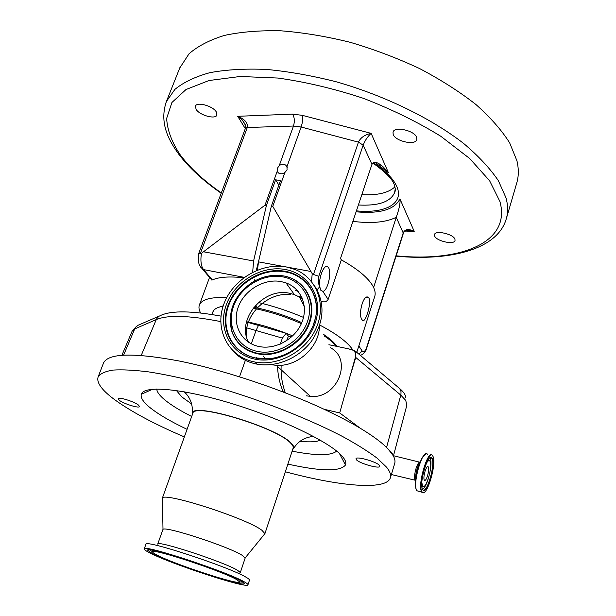 <?xml version="1.0" encoding="UTF-8"?>
<svg xmlns="http://www.w3.org/2000/svg" width="616" height="616" viewBox="0 0 616 616"><rect width="100%" height="100%" fill="white"/><g stroke="black" fill="none" stroke-linecap="round" stroke-linejoin="round"><path stroke-width="0.92" d="M218.642 307.322L223.261 305.798M336.552 346.338C333.826 343.074 329.714 339.601 324.209 335.92M301.37 323.623C285.339 316.562 269.246 311.419 253.091 308.208M223.1 306.275C218.372 307.03 215.215 308.439 213.636 310.518L212.813 312.073M253.823 307.276L257.988 308.123C272.857 311.396 287.464 316.224 301.801 322.615M323.315 334.242C329.675 338.484 334.142 342.427 336.729 346.069L336.967 346.423M388.149 449.041L391.807 452.683L393.254 455.74L388.149 449.041C382.374 442.927 373.111 436.012 360.352 428.297C350.073 422.122 337.976 415.777 324.078 409.27C280.619 388.95 222.938 369.793 178.833 360.93C133.58 352.56 108.493 353.207 103.573 362.863L103.388 363.332M285.339 471.771C339.439 486.332 386.147 490.675 390.336 477.916C391.275 475.105 390.043 471.556 386.64 467.267L377.362 458.343C368.522 451.659 357.049 444.444 342.943 436.705C312.789 420.967 271.764 404.35 230.761 391.445C199.692 382.066 172.311 375.544 148.61 371.887C134.226 370.093 122.391 369.492 113.098 370.077C105.39 371.309 100.423 373.535 98.19 376.753C96.281 382.297 101.378 389.643 113.475 398.806C130.115 411.111 153.738 423.816 184.353 436.913M330.507 347.747C353.23 359.551 337.214 399.314 310.433 396.388L306.175 395.78M299.699 296.55L301.94 297.49M319.396 326.28C319.442 347.054 297.405 367.028 276.245 365.334L270.894 364.649M356.364 459.682C359.066 463.309 379.502 469.153 379.81 466.366L379.502 465.48C377.038 461.877 356.194 455.909 356.002 458.728L356.364 459.682M119.273 400.261C123.508 403.726 139.185 408.616 139.501 406.56L138.477 405.074C134.411 401.632 118.418 396.627 118.172 398.714L119.273 400.261M287.865 464.102C320.998 471.448 340.201 471.748 345.476 465.003C346.477 462.739 345.353 459.767 342.088 456.102C330.091 442.265 281.358 418.618 231.485 403.472C181.566 388.234 143.543 385.192 141.303 394.294C140.371 397.813 143.482 402.425 150.643 408.123C159.121 414.76 171.263 421.829 187.079 429.321M192.254 414.915L192.246 413.143C192.846 401.955 277.631 427.596 291.353 443.389C293.355 445.399 294.14 447.031 293.724 448.286L292.669 449.557M314.46 285.716C325.302 302.849 324.416 321.182 311.804 340.733C299.23 358.081 276.399 367.729 256.988 364.141L255.209 363.779C246 361.638 238.461 357.218 232.594 350.527M264.865 533.818L293.131 448.132C293.578 446.885 292.793 445.26 290.791 443.25C277.169 427.604 193.208 402.248 192.8 413.39L192.754 413.513M264.233 534.457L264.895 533.649L261.969 530.337C247.093 518.495 163.371 491.56 162.416 498.159L162.439 499.368M286.286 266.951L294.872 269.415C316.293 277.754 326.534 303.565 316.609 327.111C306.922 350.712 278.825 366.574 255.109 362.062L253.315 361.7C227.866 356.148 214.576 329.044 223.754 304.358C232.571 279.579 261.338 262.27 286.286 266.951M240.332 572.541L245.137 558.111L242.581 555.57C230.03 547.023 163.933 525.402 162.994 529.467L162.855 529.675M240.286 572.503L237.645 570.37C224.509 562.085 156.449 539.801 157.711 544.12L162.87 529.621M247.963 584.777L249.48 580.157C249.68 579.648 248.625 578.724 246.315 577.377C230.222 567.274 144.052 538.977 145.892 544.29L145.869 544.336M244.752 582.112C228.567 572.21 142.311 543.805 144.236 548.902C144.013 549.51 145.638 550.719 149.095 552.521C169.261 563.417 247.848 589.196 247.948 584.815C248.14 584.33 247.07 583.429 244.752 582.112M152.352 553.53C170.44 563.324 241.049 586.671 244.075 583.752C244.745 583.39 243.797 582.474 241.249 581.027C225.433 571.432 142.789 544.459 147.886 550.45L152.352 553.53M426.341 463.417C427.866 460.745 429.067 459.975 429.945 461.122L430.276 461.838C432.478 467.167 426.472 488.095 423.177 486.501L422.615 486.07L421.821 482.605M236.706 579.625C223.3 571.517 153.784 548.463 152.783 551.728C152.175 552.152 153.438 553.191 156.595 554.839C173.674 564.148 242.026 586.424 239.493 581.758L236.706 579.625M248.533 342.226C236.005 319.55 263.54 287.048 289.682 293.301L294.402 294.61L299.645 297.158L302.695 299.345M258.628 346.431C241.249 342.773 231.924 324.309 238.169 307.276C244.167 290.19 264.079 278.247 281.196 281.581L286.001 282.898C301.324 288.311 308.716 306.429 301.709 322.83C294.902 339.277 275.075 350.104 258.681 346.446L258.628 346.431M424.932 471.633C426.187 467.737 427.288 466.127 428.22 466.805C428.959 468.329 428.759 471.217 427.635 475.46C426.38 479.363 425.279 480.981 424.332 480.311C423.6 478.786 423.8 475.891 424.932 471.633M320.744 290.182L322.792 291.322C327.473 291.468 332.024 272.534 328.49 267.652L327.958 266.99C324.486 262.947 318.241 277.901 319.773 286.74L320.744 290.182M256.01 305.667L255.332 307.569M258.397 302.502C273.45 306.121 288.303 311.011 302.957 317.186M319.796 325.071C336.375 333.803 347.247 341.903 352.421 349.357L352.745 349.85M362.008 319.666C357.673 314.537 363.725 292.862 368.507 297.582L368.953 298.159C371.733 303.211 365.111 324.386 362.362 320.135L362.008 319.666M322.792 291.322L328.135 299.422L341.341 259.852C357.557 268.969 368.068 277.693 372.865 286.032C375.098 290.067 375.698 293.609 374.667 296.666L356.764 352.344M328.135 299.422C326.526 301.879 324.232 302.495 321.259 301.27M295.326 290.382L298.183 291.43M277.169 171.364L278.486 173.011C280.48 174.197 282.605 174.02 284.877 172.503L287.056 169.901L286.956 166.69L285.709 165.103C283.714 163.871 281.558 164.033 279.256 165.573L277.269 168.468L277.169 171.364L265.019 205.151L201.455 253.315C200.315 260.714 201.016 266.143 203.565 269.608L200.739 267.228M434.603 235.936C436.22 241.079 454.108 245.145 455.024 240.556L454.955 239.239C453.522 234.08 435.343 229.93 434.503 234.542L434.603 235.936M196.104 109.371C199.7 115.361 215.592 119.697 216.932 115.023L216.316 111.943C212.913 105.929 196.72 101.463 195.426 106.16L196.104 109.371M393.17 134.442C395.418 141.303 415.346 145.73 416.793 139.647L416.693 137.437C414.691 130.538 394.386 125.987 393.023 132.094L393.17 134.442M361.831 194.648C377.4 195.488 388.434 192.9 394.933 186.879M179.749 67.999L189.035 53.792C197.775 46.154 209.563 40.032 224.386 35.428C240.856 31.87 259.675 30.323 280.85 30.8C303.041 32.525 326.157 36.359 350.181 42.304C374.228 49.396 397.374 58.158 419.619 68.584C440.825 79.741 459.575 91.699 475.86 104.458C490.39 117.394 501.655 130.184 509.648 142.827L516.947 160.83C518.841 168.969 518.749 176.438 516.678 183.237L506.337 218.634M358.828 345.946L362.162 350.997C363.224 352.383 364.541 351.775 366.104 349.18L403.303 232.679C405.112 229.075 408.747 228.644 414.206 231.385L407.099 230.423M245.268 124.563L242.227 119.958L237.699 116.301L292.623 114.137C294.54 117.433 294.825 121.398 293.478 126.034L279.256 165.573M341.341 259.852L340.517 258.45L371.956 164.349L363.155 145.16L318.795 276.268L313.467 274.482L358.45 142.134L301.139 127.019C302.61 122.384 303.01 118.495 302.34 115.346L371.132 133.364C367.621 136.567 364.965 140.502 363.155 145.16L358.45 142.134C360.56 137.645 364.788 134.719 371.132 133.364L388.45 172.773L375.121 162.431M245.299 128.621L237.699 116.301C244.914 119.288 248.109 123.015 247.301 127.489L245.399 128.351L198.629 253.769M245.461 125.225L242.227 119.951C245.468 124.363 246.531 127.166 245.399 128.351M356.094 211.819C380.018 213.921 394.625 209.617 399.938 198.914C400.492 202.687 399.26 208.816 396.242 217.294L373.612 287.472M244.282 277.362L203.565 269.608L212.335 279.949L211.835 280.111L202.679 269.331C198.845 264.495 198.121 264.88 198.637 253.7L200.3 253.623L247.301 127.489L293.478 126.034L301.139 127.019L286.956 166.69M366.104 349.18L365.989 350.281M371.956 164.349C375.344 159.775 380.357 164.634 383.414 167.098L388.45 172.773M200.3 253.623L201.455 253.315M284.877 172.503L272.765 206.399L271.348 206.175L280.511 180.557L275.614 179.818L278.886 185.108M311.488 281.527L312.235 273.712L272.765 206.399M312.235 273.712L313.467 274.482M211.835 280.111L211.088 278.471M212.335 279.949C218.849 276.977 229.314 276.245 243.728 277.762M252.668 272.233L253.592 260.968L266.428 205.382L265.019 205.151M275.614 179.818L266.428 205.382M257.465 270.077L258.497 261.869L271.348 206.175M200.654 312.982C198.945 309.933 198.537 307.245 199.422 304.912C201.779 299.376 210.888 296.927 226.75 297.567M253.838 282.313L254.177 281.381M254.239 281.204L254.878 279.395M257.988 308.123L255.632 305.197M259.167 258.966L256.233 270.586M257.442 358.404L256.194 357.342M246.246 335.628C244.852 313.736 268.052 292.138 290.344 294.494M390.413 477.677L394.656 463.656C395.387 461.43 394.918 458.797 393.254 455.74M393.408 456.025L406.837 405.266L405.752 400.415L400.816 395.133L355.409 357.172L339.701 412.936L360.352 428.297M324.078 409.27L339.701 412.936M299.13 386.124L304.158 390.69M291.591 336.898L288.45 336.244L286.132 333.31L282.39 338.107L280.349 344.075M277.5 365.38C277.739 374.751 279.672 383.629 283.298 392.022M286.132 333.31L246.485 322.014M221.013 316.131C192.13 310.841 172.272 310.502 161.43 315.107L158.712 316.385L156.456 319.119L141.249 355.409M159.02 316.17L138.292 325.171L135.982 326.896L134.681 328.959L132.124 331.208L121.922 355.216M405.559 397.358C405.659 394.933 403.711 392.015 399.715 388.611L355.293 351.097L351.782 349.688C355.039 351.02 356.248 353.515 355.409 357.172M350.25 375.591L355.779 357.48L355.293 351.097M351.821 349.603L346.854 348.494L351.782 349.688M328.898 344.729L346.854 348.494M288.45 336.244L286.486 340.802M281.158 365.265C280.711 374.805 282.105 383.984 285.331 392.808M246.546 321.745C261.677 324.694 277.054 329.406 292.677 335.889M220.744 321.583C189.274 315.438 167.775 314.768 156.241 319.589L134.681 328.959L123.608 355.101M156.718 389.012C156.964 391.984 159.621 395.58 164.68 399.799C171.025 405.035 180.026 410.595 191.684 416.493M292.138 451.151C316.293 455.878 331.131 455.855 336.659 451.081M415.738 480.857L415.145 480.511C414.145 478.416 414.406 474.528 415.931 468.838C417.371 464.31 418.741 462.054 420.035 462.069M416.863 490.69L416.786 490.598C415.692 489.035 415.346 485.755 415.746 480.742L415.646 476.314C416.239 471.071 417.509 466.697 419.457 463.193M418.795 491.252L416.932 490.775C415.708 489.166 415.315 485.824 415.746 480.742C416.824 471.225 419.126 463.309 422.638 456.987L425.587 453.907M423.369 492.646L416.924 490.767C411.788 485.37 422.923 447.178 427.473 454.338M432.686 455.894C437.322 462.508 426.642 498.837 421.898 492.045L421.891 492.038C416.84 486.655 427.943 448.386 432.409 455.532L432.571 455.732M285.223 271.31C306.26 274.782 320.435 295.488 315.623 317.448L312.866 326.349L308.354 334.781C297.004 352.437 273.858 362.4 255.086 357.95C231.824 352.922 219.589 328.166 227.966 305.544C236.005 282.836 262.393 266.974 285.223 271.31M285.393 269.523C309.078 273.627 323.6 298.429 315.269 322.9C307.299 347.439 278.155 364.572 254.254 359.005C230.23 353.792 217.625 328.22 226.28 304.866C234.596 281.443 261.815 265.065 285.393 269.523M422.137 491.899C417.063 486.424 428.428 447.94 432.678 455.948C437.383 461.877 426.634 498.775 422.137 491.899M269.107 358.758L255.432 357.935C232.332 352.937 220.174 328.359 228.49 305.89C236.475 283.345 262.678 267.598 285.347 271.902C306.237 275.36 320.305 295.926 315.531 317.725L314.068 323.184M283.93 275.976C304.52 279.602 317.024 301.193 309.779 322.376C302.833 343.62 277.647 358.458 256.911 353.676C243.551 350.273 234.996 342.242 231.254 329.583L230.423 315.153M430.538 457.611L431.801 458.273C435.82 463.255 426.834 494.717 422.792 489.612M422.784 489.682C418.356 484.846 428.297 451.166 432.039 458.135C436.182 463.309 426.719 495.772 422.784 489.682M283.614 275.945C304.065 279.548 316.478 300.985 309.27 322.022C302.379 343.12 277.362 357.85 256.764 353.114C243.497 349.726 235.004 341.757 231.285 329.19C227.781 310.572 234.557 295.103 251.628 282.775C261.885 276.368 272.541 274.097 283.614 275.945M430.03 457.842L430.03 457.842C431.238 460.083 431.277 464.526 430.137 471.171M428.651 477.492C426.695 484.014 424.67 487.972 422.584 489.358M239.509 581.881L243.166 582.22M282.836 276.877C302.564 280.365 314.514 301.055 307.553 321.336C300.901 341.672 276.792 355.871 256.934 351.32C236.96 347.062 226.341 325.841 233.526 306.337C240.425 286.771 263.194 273.096 282.836 276.877M422.946 486.594L422.091 486.933M240.117 580.988L240.479 580.603M152.676 550.242L152.776 550.827M373.327 162.724C385.454 170.709 393.27 178.625 396.773 186.471C404.52 203.634 385.154 213.744 356.418 210.857M396.173 255.848C459.844 262.231 511.449 243.043 499.93 201.555L489.62 180.765L469.723 158.543L440.871 136.321C417.617 121.976 391.753 109.301 363.286 98.291C334.195 88.696 305.759 81.943 277.97 78.047L240.186 76.476L209.017 80.519L186.024 89.513L171.91 102.502L166.651 118.418C167.298 130.091 171.81 142.219 180.18 154.793C190.121 168.029 203.834 180.734 221.313 192.908M165.111 105.167L166.397 101.525L174.882 89.405C183.468 82.321 195.141 76.738 209.894 72.665C226.326 69.616 245.176 68.53 266.428 69.423C288.742 71.518 312.027 75.637 336.274 81.797C384.908 95.68 431.562 118.503 463.733 143.536C478.578 156.125 490.128 168.514 498.382 180.696L506.044 197.929C508.085 205.698 508.131 212.782 506.175 219.18C497.551 248.641 451.959 261.523 396.08 256.148M358.373 204.997C378.34 206.067 390.421 201.948 394.617 192.615L395.256 188.658M399.938 198.914L414.206 231.385L405.236 231.069M292.623 114.137L302.34 115.346M352.906 221.367C371.517 223.724 385.963 222.368 396.242 217.294L403.365 233.318L366.112 350.027M362.162 350.997L358.935 354.177M318.795 276.268C318.179 281.073 318.495 284.554 319.758 286.717L317.078 289.866M253.592 260.968L203.742 251.829M310.556 271.417L287.302 267.151M285.27 266.782L258.497 261.869M293.116 286.663L292.615 286.563M149.572 549.857L152.66 551.851M418.441 491.16L416.94 490.775M282.39 338.107L256.025 330.522L251.274 343.828M245.376 360.345L239.516 376.769M258.466 325.394L256.025 330.522L245.661 327.566M399.715 388.611L401.024 391.591L400.939 394.617L386.563 447.424M211.919 314.53L212.897 311.835M103.573 362.863L98.19 376.753M310.433 396.388L276.245 365.334M339.393 453.415L345.476 465.003M263.086 355.886L265.789 358.959M391.368 474.52L415.592 480.326M176.43 390.536L181.789 396.904L191.638 403.988M300 441.341C310.441 442.303 317.155 441.895 320.158 440.109M313.521 436.436C304.882 437.168 298.283 441.118 293.724 448.286M192.8 413.39L162.285 498.367M255.109 362.062L256.988 364.141M425.987 453.761L422.638 456.987M162.994 529.467L162.416 498.159M145.892 544.29L144.236 548.902M251.628 282.775C234.573 295.049 227.789 310.526 231.285 329.19L230.438 314.999M430.176 457.757L431.693 458.119C427.981 452.229 418.626 484.576 422.653 489.443M244.005 582.928L244.075 583.752M422.784 486.655L421.968 487.287M240.918 580.842L240.325 580.726M152.783 551.728L152.76 550.257M427.543 466.635L428.22 466.805M287.264 167.729L285.709 165.103M372.842 163.032C385.847 172.272 393.046 179.703 394.44 185.331C395.41 188.488 395.564 190.667 394.895 191.861L395.149 190.968M180.249 66.736L166.397 101.525C159.136 122.661 168.453 140.048 178.817 154.277C189.189 167.891 203.319 180.881 221.198 193.231M406.907 230.453L411.157 230.607M411.172 230.607L407.299 230.384C404.812 231.154 403.503 232.132 403.365 233.318M360.129 355.186C361.615 355.401 363.594 353.715 366.073 350.134M383.414 167.098L377.962 163.232M368.507 297.582L366.643 297.228M199.422 304.912L209.54 277.408M327.958 266.99L325.879 266.613M304.327 306.452L299.645 297.158M286.001 282.898L294.402 294.61M239.493 581.758L240.44 580.588M423.177 486.501L421.937 486.987M148.394 549.911L147.886 550.45M315.623 317.448L314.068 323.2M245.16 557.919L264.895 533.649M192.246 413.143C192.993 404.666 190.321 397.551 184.215 391.791M393.485 455.732L419.511 462.123M152.622 389.212L141.303 394.294M132.124 331.208L135.882 327.011"/></g></svg>
